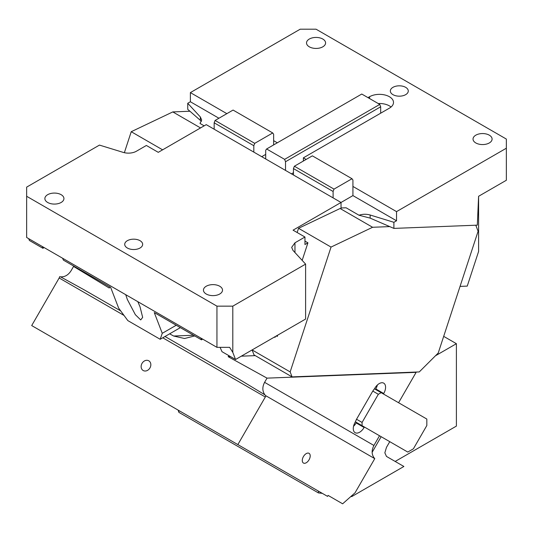 <?xml version="1.0" encoding="UTF-8"?>
<svg xmlns="http://www.w3.org/2000/svg" width="533" height="533" viewBox="0 0 533 533"><rect width="100%" height="100%" fill="white"/><g stroke="black" fill="none" stroke-linecap="round" stroke-linejoin="round"><path stroke-width="0.8" d="M393.894 228.397L477.321 225.153L478.601 196.284L506.35 180.261L506.35 148.221L396.532 211.621L352.926 186.443L352.926 195.598L341.033 202.467L341.033 208.47L340.101 208.503L298.527 228.304L331.04 247.072L372.607 227.271L389.756 226.605L370.162 218.124L358.989 215.225C362.647 214.013 366.371 213.94 370.162 215.012L393.894 222.301L393.894 228.397L389.756 226.605M478.601 196.284L478.601 251.449L467.248 286.108L460.052 286.388M475.782 225.212L478.108 231.249L438.233 353.013L419.264 371.934L292.071 376.884L290.159 371.907L252.102 349.941L254.014 354.911L292.071 376.884M331.04 247.072L290.159 371.907M340.101 208.503L372.607 227.271M220.076 347.349L221.994 351.673L235.546 359.502L305.609 319.047L305.609 264.115L292.99 250.41L291.678 247.372L294.962 242.795L304.956 237.025L304.956 244.52L307.921 242.815L302.171 260.377M277.673 335.177L277.247 336.47L276.341 335.95M274.468 337.029L275.068 337.369L275.348 336.523M297.147 232.521L298.527 228.304M307.921 242.815L304.956 241.103M304.956 237.025L293.063 230.163L341.033 202.467L333.105 197.89L333.105 191.48L293.456 168.588L293.456 174.997L253.815 152.112L253.815 145.702L254.727 143.344L272.723 132.957L233.074 110.064L215.085 120.451L254.727 143.344M202.673 339.108L202.673 339.108A14.578 8.415 -0 0 0 201.521 339.861L200.934 338.109M176.223 325.25L162.259 333.312L154.277 312.578L201.521 339.861M44.092 247.559L44.092 247.559A14.578 8.415 -0 0 0 42.946 248.305L42.354 246.552M28.695 238.664L29.395 240.476L42.946 248.305M62.608 258.245L63.414 260.124L110.664 287.4L118.652 308.134L127.847 320.613L160.18 339.281L180.347 327.635M216.944 306.149L232.801 306.149L232.801 352.38L229.63 347.349L216.944 347.349L216.944 306.149L26.65 196.284L26.65 187.13L99.458 145.096L123.19 152.378A11.213 6.476 -0 0 0 136.388 151.239L146.375 145.469L158.268 152.338L206.238 124.642L214.166 129.219L214.166 122.81L215.085 120.451M162.259 333.312L160.18 339.281M200.541 127.933L172.799 111.917L131.231 131.711L124.362 152.691M172.799 111.917L189.948 111.244L187.743 109.378L187.743 103.275L190.381 101.756L218.923 118.233M189.948 111.244L201.447 121.311M204.166 125.841L199.995 123.429L201.674 120.018L200.361 116.98L187.743 103.275M226.858 113.656L190.381 92.602L190.381 101.756M265.707 158.974L265.707 150.279L266.62 148.974L361.767 94.041L379.762 104.428L380.675 106.793L380.675 113.196L303.37 157.835L303.37 161.039M380.675 106.793L285.528 161.726L285.528 170.42M272.723 132.957L273.636 134.256L273.636 144.929M322.798 46.824A9.534 5.503 180 0 1 312.411 48.017A9.534 5.503 180 0 1 306.522 42.933A9.534 5.503 180 0 1 309.313 39.042A9.534 5.503 180 0 1 319.7 37.85A9.534 5.503 180 0 1 325.59 42.933A9.534 5.503 180 0 1 322.798 46.824M489.301 142.957A9.534 5.503 180 0 1 478.914 144.15A9.534 5.503 180 0 1 473.031 139.066A9.534 5.503 180 0 1 475.822 135.169A9.534 5.503 180 0 1 486.209 133.976A9.534 5.503 180 0 1 492.092 139.066A9.534 5.503 180 0 1 489.301 142.957M266.62 148.974L284.615 159.36L285.528 161.726M379.762 104.428L284.615 159.36M261.743 156.689L265.707 154.397M214.166 122.81L253.815 145.702M214.166 129.219L253.815 152.112M352.926 186.443L352.926 180.034L352.007 178.728L312.365 155.843L294.376 166.229L293.456 168.588M341.033 207.977L346.097 207.783L358.989 215.225M352.926 195.598L396.532 220.775L393.894 222.301M26.65 196.284L26.65 237.485L216.944 347.349M47.664 194.685A9.534 5.503 180 0 1 58.05 193.492A9.534 5.503 180 0 1 63.933 198.576A9.534 5.503 180 0 1 61.142 202.467A9.534 5.503 180 0 1 50.755 203.659A9.534 5.503 180 0 1 44.872 198.576A9.534 5.503 180 0 1 47.664 194.685M219.723 294.016A9.534 5.503 180 0 1 209.329 295.209A9.534 5.503 180 0 1 203.446 290.125A9.534 5.503 180 0 1 206.238 286.234A9.534 5.503 180 0 1 216.625 285.042A9.534 5.503 180 0 1 222.514 290.125A9.534 5.503 180 0 1 219.723 294.016M391.042 107.02A14.018 8.095 -0 0 0 378.217 103.535M125.721 294.682L127.347 299.499L135.349 314.69L140.712 319.927L142.664 317.388L140.032 306.821L137.814 301.665M140.032 248.012A8.968 5.177 180 0 1 130.259 249.138A8.968 5.177 180 0 1 124.722 244.354A8.968 5.177 180 0 1 127.347 240.689A8.968 5.177 180 0 1 137.121 239.564A8.968 5.177 180 0 1 142.664 244.354A8.968 5.177 180 0 1 140.032 248.012M352.007 178.728L334.018 189.115L333.105 191.48M334.018 189.115L294.376 166.229M333.105 197.89L293.456 174.997M293.456 172.712L291.478 173.851M277.327 142.797L273.636 140.665M396.532 220.775L396.532 211.621M306.142 159.434L303.37 157.835M380.675 113.196L389.396 108.166A14.018 8.095 -0 0 0 393.501 102.443A14.018 8.095 -0 0 0 384.853 94.967A14.018 8.095 -0 0 0 369.576 96.72L367.99 97.632M131.231 131.711L162.612 149.833M232.801 352.38L235.546 359.502M232.801 306.149L305.609 264.115M405.653 94.661A8.968 5.177 180 0 1 395.879 95.78A8.968 5.177 180 0 1 390.336 90.996A8.968 5.177 180 0 1 392.968 87.332A8.968 5.177 180 0 1 402.741 86.213A8.968 5.177 180 0 1 408.278 90.996A8.968 5.177 180 0 1 405.653 94.661M277.573 335.484L277.113 335.497M190.381 92.602L300.199 29.195L316.056 29.195L506.35 139.066L506.35 148.221M353.552 426.253A8.968 5.177 120 0 0 356.171 422.922L364.099 427.499L364.379 427.013L379.516 435.754L373.913 445.461L264.595 382.348C262.196 386.971 262.289 391.129 264.881 394.813L265.767 395.713A2.245 1.293 120 0 1 265.321 397.005L237.845 444.589L31.694 325.57L59.163 277.986A2.245 1.293 -60 0 0 59.616 276.687L60.522 276.827C64.799 277.107 68.331 275.048 71.129 270.651L73.554 266.447L109.252 288.02L109.871 286.941M150.346 362.493A5.61 4.577 -60 0 0 148.787 360.801A5.61 4.577 -60 0 0 142.837 362.24A5.61 4.577 -60 0 0 141.625 368.823A5.61 4.577 -60 0 0 143.177 370.515A5.61 4.577 -60 0 0 149.127 369.076A5.61 4.577 -60 0 0 150.346 362.493M74.314 266.413L73.554 266.447M169.641 333.818L173.638 336.023L184.538 338.508L194.745 335.943M164.997 336.496L240.456 380.062L164.997 336.496L240.456 380.062L264.881 394.813M264.595 382.348L267.02 378.137L228.184 356.684L228.804 355.611M267.02 378.137L416.126 372.34L398.577 402.735M364.099 427.499A8.968 5.177 -60 0 1 355.125 432.676L355.125 432.676A8.968 5.177 -60 0 1 355.125 422.316L356.53 419.244L362.08 422.449L362.08 425.68L407.772 452.064L413.381 448.826L426.833 425.521L426.833 419.051L381.142 392.668L378.337 394.287L372.787 391.082L356.53 419.244M372.787 391.082L374.752 388.33A8.968 5.177 -60 0 1 383.72 383.147L383.72 383.147A8.968 5.177 -60 0 1 383.72 393.507L383.44 393.994M416.126 372.34L415.673 372.074M228.184 356.684L230.516 356.597M241.302 356.177L255.267 355.631M374.472 388.817L381.142 392.668M375.512 389.416L375.792 388.93A8.968 5.177 120 0 0 377.371 384.999M378.337 394.287L362.08 422.449M391.675 442.77L389.763 441.664L386.472 447.36L384.846 452.83L386.472 456.421L403.887 466.475L351.733 496.589L350.887 496.496M358.036 423.349L364.379 427.013M309.726 458.373A5.61 3.238 -60 0 1 303.444 463.044A5.61 3.238 -60 0 1 302.764 458A5.61 3.238 -60 0 1 309.047 453.33A5.61 3.238 -60 0 1 309.726 458.373M237.845 444.589L327.548 496.383L328.108 495.41L342.639 503.805L355.025 492.825L374.759 458.64L265.767 395.713M356.45 422.436L356.171 422.922M373.913 445.461C371.301 450.632 371.581 455.022 374.759 458.64M362.08 425.68L355.411 421.83M120.718 310.932L84.027 289.752L120.718 310.932L84.027 289.752L60.522 276.827M178.888 410.55L178.888 412.355L178.149 410.124M178.888 412.355L318.434 492.925L318.434 491.12M395.166 461.445L456.395 426.094L456.395 343.692L443.689 336.356M322.298 493.351L318.434 492.925M351.733 496.589L351.733 495.737M381.155 436.694L372.134 452.317M435.468 355.771L456.395 343.692M200.361 120.085L200.361 116.98M370.162 215.012L370.162 218.124M369.576 98.552L369.576 96.72M294.962 252.555L294.962 242.795M265.321 397.005L162.752 337.795M124.036 315.443L59.163 277.986M375.792 388.93L383.72 393.507M173.638 336.023L193.539 335.25"/></g></svg>
